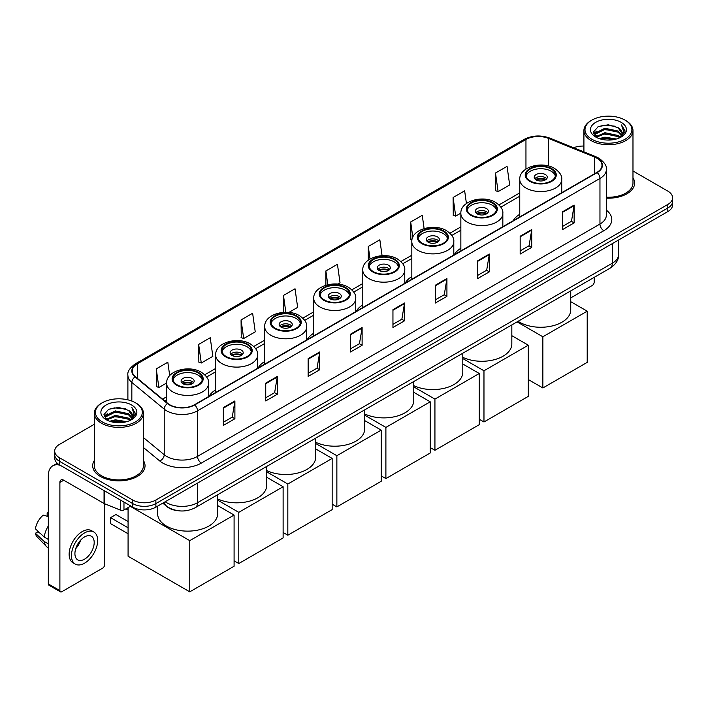 <?xml version="1.0" encoding="UTF-8"?>
<svg xmlns="http://www.w3.org/2000/svg" width="708" height="708" viewBox="0 0 708 708"><rect width="100%" height="100%" fill="white"/><g stroke="black" fill="none" stroke-linecap="round" stroke-linejoin="round"><path stroke-width="1.06" d="M215.683 389.834A28.895 16.682 0 0 0 209.108 396.285M264.721 361.522A28.895 16.682 0 0 0 258.146 367.974M313.75 333.211A28.895 16.682 0 0 0 307.184 339.663M362.788 304.9A28.895 16.682 0 0 0 356.221 311.352M411.826 276.589A28.895 16.682 0 0 0 405.25 283.041M460.855 248.278A28.895 16.682 0 0 0 454.288 254.738M519.76 214.276A28.895 16.682 0 0 0 513.194 220.728M177.496 510.636A16.355 9.443 180 0 1 167.15 506.769L162.778 503.158M94.332 424.269L59.499 444.385A16.355 9.443 0 0 0 54.711 451.058L54.711 458.182A16.355 9.443 0 0 0 59.499 464.855L132.741 507.149A16.355 9.443 0 0 0 155.875 507.149L667.812 211.586A16.355 9.443 0 0 0 672.6 204.904L672.6 201.346A16.355 9.443 0 0 1 667.812 208.019A16.355 9.443 0 0 0 672.6 201.346L672.6 197.78A16.355 9.443 0 0 0 667.812 191.107L632.979 170.991M54.711 451.058A16.355 9.443 0 0 0 59.499 457.74L132.741 500.025A16.355 9.443 0 0 0 155.875 500.025L155.875 503.583L667.812 208.019L155.875 503.583A16.355 9.443 0 0 1 132.741 503.583A16.355 9.443 0 0 0 155.875 503.583L155.875 507.149M59.499 457.74L59.499 461.297L132.741 503.583L59.499 461.297A16.355 9.443 0 0 1 54.711 454.625A16.355 9.443 0 0 0 59.499 461.297L59.499 464.855M94.332 460.492A26.169 15.107 0 0 0 92.695 465.749A26.169 15.107 0 0 0 100.359 476.431A26.169 15.107 0 0 0 128.883 479.705A26.169 15.107 0 0 0 145.034 465.749A26.169 15.107 0 0 0 143.397 460.492A26.169 15.107 0 0 1 145.034 465.749A26.169 15.107 0 0 1 128.883 479.705A26.169 15.107 0 0 1 100.359 476.431A26.169 15.107 0 0 1 92.695 465.749A26.169 15.107 0 0 1 94.332 460.492M596.879 158.167A17.443 10.071 180 0 1 601.986 165.291A17.443 10.071 180 0 1 596.879 172.407L194.426 404.764A17.443 10.071 180 0 1 167.796 403.418L135.405 376.718A17.443 10.071 180 0 1 132.254 370.939A17.443 10.071 180 0 1 137.361 363.815L525.955 139.467A17.443 10.071 180 0 1 548.293 138.334L594.552 157.034A17.443 10.071 180 0 1 596.879 158.167M597.189 157.99A17.886 10.328 0 0 0 594.8 156.831L548.55 138.131A17.886 10.328 0 0 0 525.646 139.29L137.051 363.638A17.886 10.328 0 0 0 135.051 376.86L167.442 403.569A17.886 10.328 0 0 0 194.727 404.941L597.189 172.584A17.886 10.328 0 0 0 597.189 157.99M223.339 407.613L223.339 425.419L234.897 418.747L234.897 400.94L223.339 407.613M223.339 422.26L232.242 417.118L234.852 401.533A4.363 2.522 -120 0 0 234.897 400.94M232.162 417.162L234.897 418.747M265.739 383.134L265.739 400.94L277.306 394.259L277.306 376.452L265.739 383.134M265.739 397.781L274.642 392.639L277.253 377.045A4.363 2.522 -120 0 0 277.306 376.452M274.571 392.683L277.306 394.259M308.139 358.655L308.139 376.452L319.706 369.78L319.706 351.973L308.139 358.655M308.139 373.302L317.051 368.151L319.662 352.566A4.363 2.522 -120 0 0 319.706 351.973M316.972 368.204L319.706 369.78M350.549 334.167L350.549 351.973L362.115 345.3L362.115 327.494L350.549 334.167M350.549 348.814L359.452 343.672L362.062 328.087A4.363 2.522 -120 0 0 362.115 327.494M359.381 343.716L362.115 345.3M562.568 211.763L562.568 229.569L574.135 222.887L574.135 205.081L562.568 211.763M562.568 226.41L571.48 221.259L574.091 205.674A4.363 2.522 -120 0 0 574.135 205.081M571.4 221.312L574.135 222.887M520.168 236.242L520.168 254.048L531.726 247.366L531.726 229.569L520.168 236.242M520.168 250.889L529.071 245.747L531.681 230.153A4.363 2.522 -120 0 0 531.726 229.569M528.991 245.791L531.726 247.366M477.758 260.721L477.758 278.527L489.325 271.854L489.325 254.048L477.758 260.721M477.758 275.368L486.67 270.226L489.281 254.641A4.363 2.522 -120 0 0 489.325 254.048M486.591 270.27L489.325 271.854M435.358 285.209L435.358 303.015L446.925 296.333L446.925 278.527L435.358 285.209M435.358 299.856L444.261 294.705L446.872 279.12A4.363 2.522 -120 0 0 446.925 278.527M444.181 294.758L446.925 296.333M392.949 309.688L392.949 327.494L404.516 320.812L404.516 303.006L392.949 309.688M392.949 324.335L401.861 319.193L404.472 303.599A4.363 2.522 -120 0 0 404.516 303.006M401.781 319.237L404.516 320.812M606.349 198.151A26.169 15.107 0 0 0 634.616 183.098A26.169 15.107 0 0 0 632.979 177.832A26.169 15.107 0 0 1 634.616 183.098A26.169 15.107 0 0 1 606.349 198.151M155.875 500.025L667.812 204.462A16.355 9.443 0 0 0 672.6 197.78M583.914 146.069A16.355 9.443 0 0 0 573.648 147.751M241.065 319.928L243.676 338.53L255.243 331.848L252.632 313.246L241.065 319.928L241.251 337.619M198.665 344.407L201.276 363.009L212.843 356.336L210.232 337.734L198.665 344.407L198.851 362.107M169.708 375.629L167.823 362.213L156.256 368.886L156.441 386.586M382.072 255.694L379.842 239.8L368.284 246.481L368.284 260.172M424.11 228.569L422.251 215.321L410.684 221.993L410.87 239.693M466.43 203.497L464.652 190.841L453.093 197.514L453.279 215.214M495.494 173.035L498.105 191.638L509.671 184.956L507.061 166.353L495.494 173.035L495.68 190.735M288.891 312.423L297.643 307.369L295.032 288.767L283.474 295.44L283.474 312.343M337.928 284.12L340.052 282.89L337.442 264.288L325.875 270.96L325.875 285.244M325.875 270.96L327.804 284.722M368.284 246.481L370.036 259.022M411.95 240.101L410.684 239.623M410.684 221.993L412.826 237.224M453.093 197.514L455.704 216.117L460.864 213.135M455.704 216.117L453.093 215.143M498.105 191.638L495.494 190.664M283.474 295.44L285.828 312.272M243.676 338.53L241.065 337.557M201.276 363.009L198.665 362.036M156.256 368.886L158.866 387.497L166.654 383.001M158.866 387.497L156.256 386.515M570.736 297.9L592.251 285.474A2.726 1.575 120 0 0 594.18 282.138L594.18 277.368M591.87 139.246A23.444 13.532 0 0 0 625.022 139.246A23.444 13.532 0 0 0 625.022 120.103L625.792 120.555A24.532 14.16 0 0 1 632.979 130.564A24.532 14.16 0 0 1 617.836 143.653A24.532 14.16 0 0 1 591.1 140.582A24.532 14.16 0 0 1 583.914 130.564A24.532 14.16 0 0 1 591.1 120.555L591.87 120.103A23.444 13.532 0 0 0 591.87 139.246M606.349 197.205A24.532 14.16 0 0 0 632.979 183.098L632.979 130.564M599.26 138.609L604.915 137.157L616.385 138.998M600.88 139.104L604.915 138.272L614.712 139.414M595.729 136.786L604.915 132.706L618.084 135.485L620.199 137.246M596.295 137.255L604.915 133.821L618.084 136.6L619.615 137.768M594.977 136.033L595.278 133.077L604.915 128.254L618.084 131.033L621.686 135.122M594.853 135.493L595.278 134.193L604.915 129.369L618.084 132.148L621.429 135.653M619.473 137.883A13.629 7.868 0 0 0 622.075 133.263A13.629 7.868 0 0 0 618.084 127.697L622.067 133.529M621.164 122.334A17.992 10.39 0 0 0 595.764 122.307A17.992 10.39 0 0 0 595.64 136.98A17.992 10.39 0 0 0 595.72 137.025A17.992 10.39 0 0 0 621.243 136.98A17.992 10.39 0 0 0 621.164 122.334M618.084 127.697L608.287 124.776L598.225 126.626L593.561 131.9L596.658 137.52M620.589 137.343L624.934 131.83L625.022 130.838L621.482 124.927L623.713 131.546L619.615 137.821M625.792 120.555L625.022 120.103A23.444 13.532 0 0 0 591.87 120.103M621.482 124.927L625.022 131.06M597.995 126.741L604.154 125.219L615.19 126.21M593.738 133.901L595.747 132.325M600.172 130.44L604.154 129.67L614.801 130.546M600.172 134.892L604.154 134.122L614.801 134.998M600.995 139.131L604.154 138.573L614.694 139.414M593.623 133.467L596.924 131.122M595.375 136.458L596.924 135.573M551.16 168.982A14.718 8.496 0 0 0 535.115 167.141A14.718 8.496 0 0 0 526.035 174.991A14.718 8.496 0 0 0 530.345 181A14.718 8.496 0 0 0 546.381 182.841A14.718 8.496 0 0 0 555.47 174.991A14.718 8.496 0 0 0 551.16 168.982M555.346 176.106A14.718 8.496 0 0 0 551.16 171.212A14.718 8.496 0 0 0 536.018 169.168A14.718 8.496 0 0 0 526.159 176.106M518.088 321.29A29.984 17.311 0 0 0 519.548 322.193A29.984 17.311 0 0 0 552.222 325.946A29.984 17.311 0 0 0 570.736 309.954L570.736 290.899M545.372 174.549A6.54 3.779 0 0 0 538.248 173.726A6.54 3.779 0 0 0 534.213 177.221A6.54 3.779 0 0 0 536.124 179.885A6.54 3.779 0 0 0 543.257 180.708A6.54 3.779 0 0 0 547.293 177.221A6.54 3.779 0 0 0 545.372 174.549M546.709 178.779A6.54 3.779 0 0 0 545.372 177.664A6.54 3.779 0 0 0 534.788 178.779M535.469 179.443A8.726 5.036 180 0 1 545.656 179.283L545.656 179.717M536.177 179.921A7.629 4.407 180 0 1 544.868 179.735L545.656 179.283M544.735 180.213L544.868 179.735M542.868 387.966L542.868 336.778L587.206 311.184L587.206 362.372L542.868 387.966L528.301 379.55M542.868 336.778L517.079 321.883M570.736 301.67L587.206 311.184M492.255 202.992A14.718 8.496 0 0 0 476.219 201.152A14.718 8.496 0 0 0 467.13 209.002A14.718 8.496 0 0 0 471.44 215.011A14.718 8.496 0 0 0 487.476 216.852A14.718 8.496 0 0 0 496.565 209.002A14.718 8.496 0 0 0 492.255 202.992M496.441 210.108A14.718 8.496 0 0 0 492.255 205.214A14.718 8.496 0 0 0 477.121 203.178A14.718 8.496 0 0 0 467.253 210.108M462.793 357.328A29.984 17.311 0 0 0 494.653 359.62A29.984 17.311 0 0 0 511.831 343.964L511.831 324.91M486.476 208.55A6.54 3.779 0 0 0 479.343 207.736A6.54 3.779 0 0 0 475.307 211.223A6.54 3.779 0 0 0 477.219 213.896A6.54 3.779 0 0 0 484.352 214.719A6.54 3.779 0 0 0 488.387 211.223A6.54 3.779 0 0 0 486.476 208.55M487.803 212.781A6.54 3.779 0 0 0 486.476 211.674A6.54 3.779 0 0 0 475.891 212.781M476.564 213.453A8.726 5.036 180 0 1 486.75 213.294L486.75 213.727M477.28 213.931A7.629 4.407 180 0 1 485.962 213.745L486.75 213.294M485.83 214.223L485.962 213.745M483.971 421.977L483.971 370.78L528.301 345.185L528.301 396.374L483.971 421.977L479.263 419.26M483.971 370.78L462.793 358.558M511.831 335.68L528.301 345.185M443.217 231.304A14.718 8.496 0 0 0 427.181 229.454A14.718 8.496 0 0 0 418.092 237.313A14.718 8.496 0 0 0 422.402 243.322A14.718 8.496 0 0 0 438.447 245.163A14.718 8.496 0 0 0 447.536 237.313A14.718 8.496 0 0 0 443.217 231.304M447.403 238.419A14.718 8.496 0 0 0 443.217 233.525A14.718 8.496 0 0 0 428.083 231.489A14.718 8.496 0 0 0 418.216 238.419M413.764 385.639A29.984 17.311 0 0 0 445.615 387.931A29.984 17.311 0 0 0 462.793 372.275L462.793 353.221M437.438 236.861A6.54 3.779 0 0 0 430.305 236.047A6.54 3.779 0 0 0 426.269 239.534A6.54 3.779 0 0 0 428.19 242.207A6.54 3.779 0 0 0 435.314 243.021A6.54 3.779 0 0 0 439.358 239.534A6.54 3.779 0 0 0 437.438 236.861M438.774 241.092A6.54 3.779 0 0 0 437.438 239.977A6.54 3.779 0 0 0 426.853 241.092M427.526 241.764A8.726 5.036 180 0 1 437.712 241.605L437.712 242.039M428.243 242.233A7.629 4.407 180 0 1 436.924 242.056L437.712 241.605M436.801 242.534L436.924 242.056M434.933 450.279L434.933 399.091L479.263 373.497L479.263 424.685L434.933 450.279L430.225 447.571M434.933 399.091L413.764 386.869M462.793 363.992L479.263 373.497M394.188 259.606A14.718 8.496 0 0 0 378.143 257.765A14.718 8.496 0 0 0 369.054 265.615A14.718 8.496 0 0 0 373.373 271.624A14.718 8.496 0 0 0 389.409 273.474A14.718 8.496 0 0 0 398.498 265.615A14.718 8.496 0 0 0 394.188 259.606M398.374 266.73A14.718 8.496 0 0 0 394.188 261.836A14.718 8.496 0 0 0 379.046 259.801A14.718 8.496 0 0 0 369.187 266.73M364.726 413.95A29.984 17.311 0 0 0 396.577 416.233A29.984 17.311 0 0 0 413.764 400.586L413.764 381.532M388.4 265.173A6.54 3.779 0 0 0 381.276 264.358A6.54 3.779 0 0 0 377.231 267.845A6.54 3.779 0 0 0 379.152 270.518A6.54 3.779 0 0 0 386.285 271.332A6.54 3.779 0 0 0 390.32 267.845A6.54 3.779 0 0 0 388.4 265.173M389.736 269.403A6.54 3.779 0 0 0 388.4 268.288A6.54 3.779 0 0 0 377.815 269.403M378.488 270.067A8.726 5.036 180 0 1 388.683 269.907L388.683 270.35M379.205 270.544A7.629 4.407 180 0 1 387.896 270.368L388.683 269.907M387.763 270.837L387.896 270.368M385.895 478.59L385.895 427.402L430.225 401.808L430.225 452.996L385.895 478.59L381.196 475.873M385.895 427.402L364.726 415.18M413.764 392.303L430.225 401.808M345.15 287.917A14.718 8.496 0 0 0 329.105 286.076A14.718 8.496 0 0 0 320.025 293.926A14.718 8.496 0 0 0 324.335 299.935A14.718 8.496 0 0 0 340.371 301.785A14.718 8.496 0 0 0 349.46 293.926A14.718 8.496 0 0 0 345.15 287.917M349.336 295.041A14.718 8.496 0 0 0 345.15 290.147A14.718 8.496 0 0 0 330.017 288.103A14.718 8.496 0 0 0 320.149 295.041M315.688 442.261A29.984 17.311 0 0 0 347.548 444.544A29.984 17.311 0 0 0 364.726 428.898L364.726 409.835M339.371 293.484A6.54 3.779 0 0 0 332.238 292.669A6.54 3.779 0 0 0 328.202 296.156A6.54 3.779 0 0 0 330.114 298.829A6.54 3.779 0 0 0 337.247 299.643A6.54 3.779 0 0 0 341.283 296.156A6.54 3.779 0 0 0 339.371 293.484M340.698 297.714A6.54 3.779 0 0 0 339.371 296.599A6.54 3.779 0 0 0 328.786 297.714M329.459 298.378A8.726 5.036 180 0 1 339.645 298.218L339.645 298.652M330.176 298.856A7.629 4.407 180 0 1 338.858 298.679L339.645 298.218M338.725 299.148L338.858 298.679M336.866 506.901L336.866 455.713L381.196 430.119L381.196 481.307L336.866 506.901L332.158 504.185M336.866 455.713L315.688 443.491M364.726 420.614L381.196 430.119M296.112 316.228A14.718 8.496 0 0 0 280.076 314.387A14.718 8.496 0 0 0 270.987 322.237A14.718 8.496 0 0 0 275.297 328.246A14.718 8.496 0 0 0 291.342 330.087A14.718 8.496 0 0 0 300.431 322.237A14.718 8.496 0 0 0 296.112 316.228M300.298 323.352A14.718 8.496 0 0 0 296.112 318.458A14.718 8.496 0 0 0 280.979 316.414A14.718 8.496 0 0 0 271.111 323.352M266.659 470.572A29.984 17.311 0 0 0 298.511 472.855A29.984 17.311 0 0 0 315.688 457.2L315.688 438.146M290.333 321.795A6.54 3.779 0 0 0 283.2 320.972A6.54 3.779 0 0 0 279.164 324.468A6.54 3.779 0 0 0 281.085 327.14A6.54 3.779 0 0 0 288.209 327.954A6.54 3.779 0 0 0 292.254 324.468A6.54 3.779 0 0 0 290.333 321.795M291.669 326.025A6.54 3.779 0 0 0 290.333 324.91A6.54 3.779 0 0 0 279.749 326.025M280.421 326.689A8.726 5.036 180 0 1 290.607 326.53L290.607 326.963M281.138 327.167A7.629 4.407 180 0 1 289.82 326.99L290.607 326.53M289.696 327.459L289.82 326.99M287.829 535.213L287.829 484.024L332.158 458.43L332.158 509.618L287.829 535.213L283.12 532.496M287.829 484.024L266.659 471.802M315.688 448.916L332.158 458.43M247.083 344.539A14.718 8.496 0 0 0 231.038 342.699A14.718 8.496 0 0 0 221.949 350.549A14.718 8.496 0 0 0 226.268 356.558A14.718 8.496 0 0 0 242.304 358.398A14.718 8.496 0 0 0 251.393 350.549A14.718 8.496 0 0 0 247.083 344.539M251.269 351.664A14.718 8.496 0 0 0 247.083 346.77A14.718 8.496 0 0 0 231.941 344.725A14.718 8.496 0 0 0 222.082 351.664M217.621 498.883A29.984 17.311 0 0 0 249.473 501.167A29.984 17.311 0 0 0 266.659 485.511L266.659 466.457M241.295 350.106A6.54 3.779 0 0 0 234.171 349.283A6.54 3.779 0 0 0 230.127 352.779A6.54 3.779 0 0 0 232.047 355.443A6.54 3.779 0 0 0 239.18 356.266A6.54 3.779 0 0 0 243.216 352.779A6.54 3.779 0 0 0 241.295 350.106M242.632 354.336A6.54 3.779 0 0 0 241.295 353.221A6.54 3.779 0 0 0 230.711 354.336M231.383 355A8.726 5.036 180 0 1 241.578 354.841L241.578 355.274M232.1 355.478A7.629 4.407 180 0 1 240.791 355.292L241.578 354.841M240.658 355.77L240.791 355.292M238.791 563.524L238.791 512.335L283.12 486.741L283.12 537.93L238.791 563.524L234.091 560.807M238.791 512.335L217.621 500.114M266.659 477.227L283.12 486.741M198.045 372.851A14.718 8.496 0 0 0 182 371.01A14.718 8.496 0 0 0 172.92 378.86A14.718 8.496 0 0 0 177.23 384.869A14.718 8.496 0 0 0 193.266 386.71A14.718 8.496 0 0 0 202.355 378.86A14.718 8.496 0 0 0 198.045 372.851M202.231 379.975A14.718 8.496 0 0 0 198.045 375.072A14.718 8.496 0 0 0 182.912 373.036A14.718 8.496 0 0 0 173.044 379.975M157.654 506.114L157.654 513.822A29.984 17.311 0 0 0 166.433 526.062A29.984 17.311 0 0 0 199.116 529.814A29.984 17.311 0 0 0 217.621 513.822L217.621 494.768M192.266 378.417A6.54 3.779 0 0 0 185.133 377.594A6.54 3.779 0 0 0 181.098 381.081A6.54 3.779 0 0 0 183.009 383.754A6.54 3.779 0 0 0 190.142 384.577A6.54 3.779 0 0 0 194.178 381.081A6.54 3.779 0 0 0 192.266 378.417M193.594 382.647A6.54 3.779 0 0 0 192.266 381.532A6.54 3.779 0 0 0 181.682 382.647M182.354 383.311A8.726 5.036 180 0 1 192.541 383.152L192.541 383.586M183.071 383.789A7.629 4.407 180 0 1 191.753 383.603L192.541 383.152M191.62 384.081L191.753 383.603M128.077 533.744L110.537 523.619L110.537 517.654L128.077 527.779M189.762 591.835L189.762 540.646L234.091 515.052L234.091 566.241L189.762 591.835L128.077 556.222L128.077 507.609M189.762 540.646L130.316 506.326M217.621 505.539L234.091 515.052M110.537 517.654L115.935 514.539L128.077 521.548M123.971 502.078L123.971 509.981L130.812 506.034M60.313 465.333A21.806 12.594 -120 0 0 52.835 465.784A21.806 12.594 -120 0 0 48.321 475.767L48.321 583.932L59.888 590.605L59.888 482.44A5.452 3.151 60 0 1 61.012 479.944A5.452 3.151 60 0 1 63.738 480.219L104.049 503.485L104.049 490.582M59.888 590.605A2.726 1.575 120 0 0 60.445 591.853L48.887 585.18A2.726 1.575 -60 0 1 48.321 583.932M60.445 591.853A2.726 1.575 120 0 0 61.808 591.72L102.678 568.126A2.726 1.575 120 0 0 104.598 564.789L104.598 503.742M123.971 509.981A2.726 1.575 180 0 1 120.484 510.158L104.412 503.662A2.726 1.575 180 0 1 104.049 503.485M84.553 559.178A13.629 7.868 120 0 0 93.456 547.169A13.629 7.868 120 0 0 91.367 536.248A13.629 7.868 120 0 0 84.553 536.93A13.629 7.868 120 0 0 75.65 548.939A13.629 7.868 120 0 0 77.738 559.86A13.629 7.868 120 0 0 84.553 559.178M75.747 548.62A13.629 7.868 120 0 0 80.641 540.142M48.321 513.229L47.162 512.884L47.162 515.619L48.321 516.291M93.828 532L91.509 530.664A18.532 10.7 120 0 0 82.243 531.584A18.532 10.7 120 0 0 70.136 547.921A18.532 10.7 120 0 0 72.977 562.771L75.287 564.108A18.532 10.7 120 0 0 84.553 563.187A18.532 10.7 120 0 0 96.669 546.859A18.532 10.7 120 0 0 93.828 532A18.532 10.7 120 0 0 84.553 532.92A18.532 10.7 120 0 0 72.446 549.258A18.532 10.7 120 0 0 75.287 564.108M48.321 525.973A17.992 10.39 120 0 0 44.223 537.062L35.4 528.805A14.178 8.186 120 0 1 43.312 515.105L48.321 516.628M48.321 539.425L44.223 537.062M40.17 533.274L37.772 531.885L35.4 533.257L44.223 541.514L48.321 543.877M44.223 541.514A17.992 10.39 120 0 0 46.445 546.541A17.992 10.39 120 0 0 47.808 547.611L48.321 547.904M48.321 512.557A14.178 8.186 120 0 0 47.162 512.884M35.4 533.257A14.178 8.186 120 0 0 37.073 536.788L46.445 546.541M102.288 421.906A23.444 13.532 0 0 0 135.44 421.906A23.444 13.532 0 0 0 135.44 402.764L136.21 403.206A24.532 14.16 0 0 1 143.397 413.224A24.532 14.16 0 0 1 128.254 426.313A24.532 14.16 0 0 1 101.518 423.242A24.532 14.16 0 0 1 94.332 413.224A24.532 14.16 0 0 1 101.518 403.206L102.288 402.764A23.444 13.532 0 0 0 102.288 421.906M94.332 413.224L94.332 465.749A24.532 14.16 0 0 0 101.518 475.767A24.532 14.16 0 0 0 128.254 478.838A24.532 14.16 0 0 0 143.397 465.749L143.397 413.224M109.678 421.269L115.342 419.817L126.803 421.649M111.298 421.756L115.342 420.924L125.13 422.065M106.147 419.446L115.342 415.366L128.502 418.145L130.617 419.897M106.713 419.906L115.342 416.472L128.502 419.251L130.033 420.428M105.395 418.685L105.704 415.738L115.342 410.914L128.502 413.693L132.104 417.782M105.28 418.145L105.704 416.844L115.342 412.021L128.502 414.799L131.847 418.313M129.891 420.543A13.629 7.868 0 0 0 132.493 415.915A13.629 7.868 0 0 0 128.502 410.348L132.484 416.189M131.591 404.985A17.992 10.39 0 0 0 106.182 404.967A17.992 10.39 0 0 0 106.067 419.632A17.992 10.39 0 0 0 106.147 419.676A17.992 10.39 0 0 0 131.661 419.632A17.992 10.39 0 0 0 131.591 404.985M128.502 410.348L118.705 407.427L108.651 409.277L103.979 414.552L107.076 420.171M131.015 419.994L135.361 414.481L135.44 413.49L131.909 407.578L134.139 414.207L130.042 420.472M136.21 403.206L135.44 402.764A23.444 13.532 0 0 0 102.288 402.764M131.909 407.578L135.44 413.72M108.412 409.392L114.572 407.879L125.617 408.87M104.156 416.561L106.173 414.976M110.598 413.1L114.572 412.33L125.219 413.198M110.598 417.552L114.572 416.782L125.219 417.649M111.413 421.791L114.572 421.233L125.112 422.074M104.041 416.118L107.342 413.773M105.802 419.118L107.342 418.224M165.203 501.76A21.806 12.594 0 0 0 166.663 502.698A21.806 12.594 0 0 0 197.505 502.698L612.296 263.217A21.806 12.594 0 0 0 618.686 254.314C618.845 259.73 615.96 264.358 610.039 268.208L195.249 507.689A10.903 6.292 60 0 0 197.505 502.698L197.505 483.113M612.296 243.632L612.296 263.217A10.903 6.292 60 0 1 610.039 268.208M164.318 502.273A10.903 7.292 129.5 0 0 166.221 505.813L162.911 503.087M667.812 211.586L667.812 204.462M132.741 507.149L132.741 500.025M606.349 210.152A27.258 15.735 180 0 1 603.818 230.719L201.364 463.076A5.452 3.151 60 0 1 197.505 456.403L599.959 224.047A21.806 12.594 0 0 0 606.349 215.143L606.349 169.557A21.806 12.594 180 0 1 599.959 178.46A5.452 3.151 -120 0 0 597.189 172.584M201.364 463.076A27.258 15.735 180 0 1 162.813 463.076A27.258 15.735 180 0 1 159.76 460.979L143.397 447.491M167.442 403.569A5.452 3.646 129.5 0 0 164.221 409.136L164.221 454.722A21.806 12.594 0 0 0 166.663 456.403A21.806 12.594 0 0 0 197.505 456.403L197.505 410.817A21.806 12.594 180 0 1 164.221 409.136L131.838 382.435A21.806 12.594 180 0 1 127.891 375.213L127.891 399.843M606.349 169.557C607.075 166.159 604.57 162.353 598.835 158.158L595.968 156.769A5.452 2.549 112 0 0 594.8 156.831M595.968 156.769L549.709 138.069C540.682 134.874 532.115 135.343 524 139.467A5.452 3.151 60 0 1 525.646 139.29M137.051 363.638A5.452 3.151 -120 0 0 135.405 363.815C129.75 367.886 127.245 371.682 127.891 375.213M135.051 376.86A5.452 3.646 129.5 0 0 131.838 382.435L131.838 401.055M549.709 138.069A5.452 2.549 112 0 0 548.55 138.131M194.727 404.941A5.452 3.151 60 0 1 197.505 410.817L599.959 178.46L599.959 224.047A5.452 3.151 60 0 0 603.818 230.719M143.397 437.553L164.221 454.722A5.452 3.646 -50.5 0 1 159.76 460.979M137.361 363.815L137.361 378.329M594.552 157.034L594.552 173.752M548.293 138.334L548.293 165.938M525.955 139.467L525.955 169.053M519.76 192.895L498.954 204.913M460.855 226.905L449.916 233.224M411.826 255.216L400.887 261.526M362.788 283.527L351.849 289.837M313.75 311.839L302.812 318.149M264.721 340.141L253.783 346.46M215.683 368.452L204.745 374.771M166.645 396.763L162.575 399.117M392.949 310.254L404.472 303.599M435.358 285.767L446.872 279.12M477.758 261.287L489.281 254.641M520.168 236.808L531.681 230.153M562.568 212.32L574.091 205.674M350.549 334.734L362.062 328.087M308.139 359.213L319.662 352.566M265.739 383.701L277.253 377.045M223.339 408.18L234.852 401.533M529.761 181.337A15.541 8.974 0 0 0 551.736 181.337A15.541 8.974 0 0 0 551.736 168.646A15.541 8.974 0 0 0 529.761 168.646A15.541 8.974 0 0 0 529.761 181.337M561.736 192.7L561.736 179.443A20.992 12.116 180 0 1 548.78 190.638A20.992 12.116 180 0 1 525.911 188.009A20.992 12.116 180 0 1 519.76 179.443L519.76 216.931M470.864 215.338A15.541 8.974 0 0 0 492.83 215.338A15.541 8.974 0 0 0 492.83 202.656A15.541 8.974 0 0 0 470.864 202.656A15.541 8.974 0 0 0 470.864 215.338M502.839 226.702L502.839 213.453A20.992 12.116 180 0 1 489.883 224.648A20.992 12.116 180 0 1 467.006 222.02A20.992 12.116 180 0 1 460.855 213.453L460.855 250.942M421.826 243.649A15.541 8.974 0 0 0 443.801 243.649A15.541 8.974 0 0 0 443.801 230.967A15.541 8.974 0 0 0 421.826 230.967A15.541 8.974 0 0 0 421.826 243.649M453.801 255.013L453.801 241.764A20.992 12.116 180 0 1 440.845 252.96A20.992 12.116 180 0 1 417.968 250.331A20.992 12.116 180 0 1 411.826 241.764L411.826 279.253M372.789 271.961A15.541 8.974 0 0 0 394.763 271.961A15.541 8.974 0 0 0 394.763 259.278A15.541 8.974 0 0 0 372.789 259.278A15.541 8.974 0 0 0 372.789 271.961M404.764 283.324L404.764 270.067A20.992 12.116 180 0 1 391.807 281.262A20.992 12.116 180 0 1 368.939 278.642A20.992 12.116 180 0 1 362.788 270.067L362.788 307.564M323.76 300.272A15.541 8.974 0 0 0 345.725 300.272A15.541 8.974 0 0 0 345.725 287.59A15.541 8.974 0 0 0 323.76 287.59A15.541 8.974 0 0 0 323.76 300.272M355.735 311.635L355.735 298.378A20.992 12.116 180 0 1 342.778 309.573A20.992 12.116 180 0 1 319.901 306.953A20.992 12.116 180 0 1 313.75 298.378L313.75 335.866M274.722 328.583A15.541 8.974 0 0 0 296.696 328.583A15.541 8.974 0 0 0 296.696 315.901A15.541 8.974 0 0 0 274.722 315.901A15.541 8.974 0 0 0 274.722 328.583M306.697 339.946L306.697 326.689A20.992 12.116 180 0 1 293.74 337.884A20.992 12.116 180 0 1 270.863 335.256A20.992 12.116 180 0 1 264.721 326.689L264.721 364.178M225.684 356.894A15.541 8.974 0 0 0 247.658 356.894A15.541 8.974 0 0 0 247.658 344.203A15.541 8.974 0 0 0 225.684 344.203A15.541 8.974 0 0 0 225.684 356.894M257.659 368.257L257.659 355A20.992 12.116 180 0 1 244.703 366.195A20.992 12.116 180 0 1 221.834 363.567A20.992 12.116 180 0 1 215.683 355L215.683 392.489M176.655 385.205A15.541 8.974 0 0 0 198.621 385.205A15.541 8.974 0 0 0 198.621 372.514A15.541 8.974 0 0 0 176.655 372.514A15.541 8.974 0 0 0 176.655 385.205M208.63 396.569L208.63 383.311A20.992 12.116 180 0 1 195.673 394.506A20.992 12.116 180 0 1 172.796 391.878A20.992 12.116 180 0 1 166.645 383.311L166.645 402.471M59.888 482.44L63.738 480.219M104.412 490.786L104.412 503.662M120.484 510.158L120.484 500.069M195.249 507.689C186.469 512.096 177.699 512.096 168.929 507.689L166.221 505.813M618.686 254.314L618.686 239.941M524 139.467L135.405 363.815M519.76 196.213L500.839 207.143M460.855 230.224L451.801 235.445M411.826 258.535L402.772 263.757M362.788 286.846L353.734 292.068M313.75 315.157L304.697 320.379M264.721 343.46L255.668 348.69M215.683 371.771L206.63 377.001M166.645 400.082L164.946 401.064M594.817 135.839L594.817 134.936M583.914 151.901L583.914 130.564M561.736 179.443C562.196 175.752 559.771 172.062 554.461 168.38C542.089 160.725 519.035 166.867 519.76 179.443M502.839 213.453C503.3 209.754 500.875 206.063 495.556 202.382C483.183 194.727 460.129 200.868 460.855 213.453M453.801 241.764C454.262 238.065 451.837 234.375 446.527 230.693C434.154 223.038 411.091 229.18 411.826 241.764M404.764 270.067C405.224 266.376 402.799 262.686 397.489 259.004C385.117 251.349 362.062 257.491 362.788 270.067M355.735 298.378C356.195 294.687 353.77 290.997 348.451 287.315C336.079 279.66 313.024 285.802 313.75 298.378M306.697 326.689C307.157 322.998 304.732 319.308 299.422 315.626C287.05 307.971 263.987 314.113 264.721 326.689M257.659 355C258.119 351.31 255.694 347.619 250.384 343.938C238.012 336.282 214.958 342.424 215.683 355M208.63 383.311C209.09 379.612 206.665 375.93 201.346 372.249C188.974 364.593 165.92 370.735 166.645 383.311M128.077 510.025L125.989 508.822M52.835 465.784L57.251 463.236M105.235 418.499L105.235 417.596"/></g></svg>
